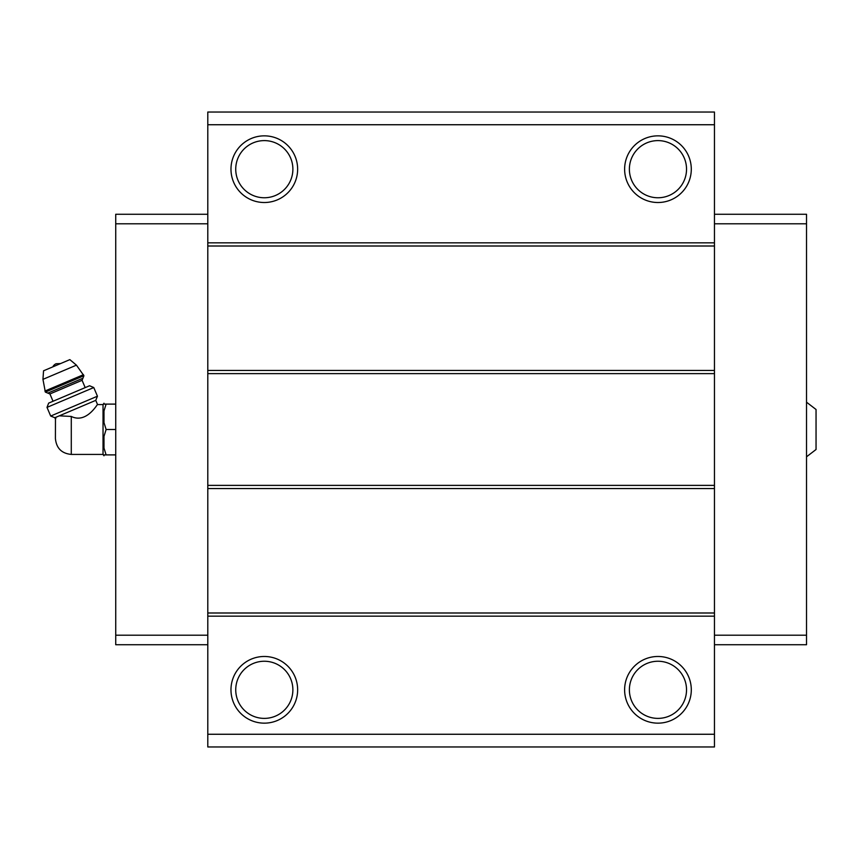 <?xml version="1.0" encoding="UTF-8"?>
<svg xmlns="http://www.w3.org/2000/svg" width="859" height="859" viewBox="0 0 859 859"><rect width="100%" height="100%" fill="white"/><g stroke="black" fill="none" stroke-linecap="round" stroke-linejoin="round"><path stroke-width="1.29" d="M806.526 402.195L816.05 409.496L816.05 449.504L806.526 456.805M71.286 454.422L71.286 416.443C86.909 424.142 97.937 402.882 97.55 404.578C97.98 402.871 86.834 424.174 71.286 416.443L59.325 415.831L54.847 417.732L55.47 419.181L55.416 438.552C56.361 448.194 61.644 453.477 71.286 454.422L103.037 454.422L103.993 455.785L103.993 454.894L106.119 454.894L103.993 454.894M57.521 416.594C54.643 419.686 54.643 419.686 57.521 416.594M55.47 419.181L55.835 418.161M59.325 415.831L95.757 400.358L97.55 404.578L103.037 404.578L103.037 454.422M714.463 124.738L207.792 124.738L207.792 112.035L714.463 112.035L714.463 746.965L207.792 746.965L207.792 734.262L714.463 734.262M264.304 135.851A33.329 33.329 0 0 1 293.177 185.845A33.329 33.329 0 0 1 235.441 185.845A33.329 33.329 0 0 1 264.304 135.851M657.951 135.851A33.329 33.329 0 0 1 686.824 185.845A33.329 33.329 0 0 1 629.089 185.845A33.329 33.329 0 0 1 657.951 135.851M207.792 124.738L207.792 734.262M714.463 242.829L207.792 242.829M714.463 246.007L207.792 246.007M714.463 370.454L207.792 370.454M714.463 373.622L207.792 373.622M714.463 485.378L207.792 485.378M714.463 488.546L207.792 488.546M714.463 612.993L207.792 612.993M714.463 616.171L207.792 616.171M657.951 656.48A33.329 33.329 0 0 1 686.824 706.485A33.329 33.329 0 0 1 629.089 706.485A33.329 33.329 0 0 1 657.951 656.48M264.304 656.48A33.329 33.329 0 0 1 293.177 706.485A33.329 33.329 0 0 1 235.441 706.485A33.329 33.329 0 0 1 264.304 656.48M714.463 223.791L806.526 223.791L806.526 214.267L714.463 214.267M806.526 223.791L806.526 635.209L714.463 635.209M806.526 635.209L806.526 644.733L714.463 644.733M207.792 223.791L115.729 223.791L115.729 214.267L207.792 214.267M115.729 223.791L115.729 635.209L207.792 635.209M115.729 635.209L115.729 644.733L207.792 644.733M264.304 661.247A28.572 28.572 0 0 1 289.053 704.101A28.572 28.572 0 0 1 239.564 704.101A28.572 28.572 0 0 1 264.304 661.247M657.951 661.247A28.572 28.572 0 0 1 682.701 704.101A28.572 28.572 0 0 1 633.212 704.101A28.572 28.572 0 0 1 657.951 661.247M657.951 140.608A28.572 28.572 0 0 1 682.701 183.472A28.572 28.572 0 0 1 633.212 183.472A28.572 28.572 0 0 1 657.951 140.608M264.304 140.608A28.572 28.572 0 0 1 289.053 183.472A28.572 28.572 0 0 1 239.564 183.472A28.572 28.572 0 0 1 264.304 140.608M103.037 404.578L103.993 403.215L103.993 404.106L106.119 404.106L103.993 410.946L103.993 422.649L106.119 429.5L103.993 436.351L103.993 448.054L106.119 454.894L115.729 454.894M103.993 436.351L106.119 429.5L115.729 429.5M103.993 410.946L106.119 404.106L115.729 404.106M106.119 404.106L103.993 404.106M52.829 366.847A6.346 6.346 0 0 1 56.082 363.754L60.559 363.572M83.924 375.727L76.43 365.15L69.847 359.631L43.551 370.798L42.95 379.356L45.355 392.101L47.846 393.111L82.915 378.228L83.924 375.727L45.355 392.101M85.181 387.613L82.077 380.301L82.915 378.228M93.771 387.538L89.561 385.755L48.652 403.118L47.009 407.381L50.692 416.046L97.443 396.203L93.771 387.538L47.009 407.381M76.43 365.15L42.95 379.356M83.484 374.685L44.904 391.049M82.077 380.301L49.929 393.948L47.846 393.111M49.929 393.948L53.033 401.26M95.757 400.358L97.443 396.203M54.847 417.732L50.692 416.046"/></g></svg>
